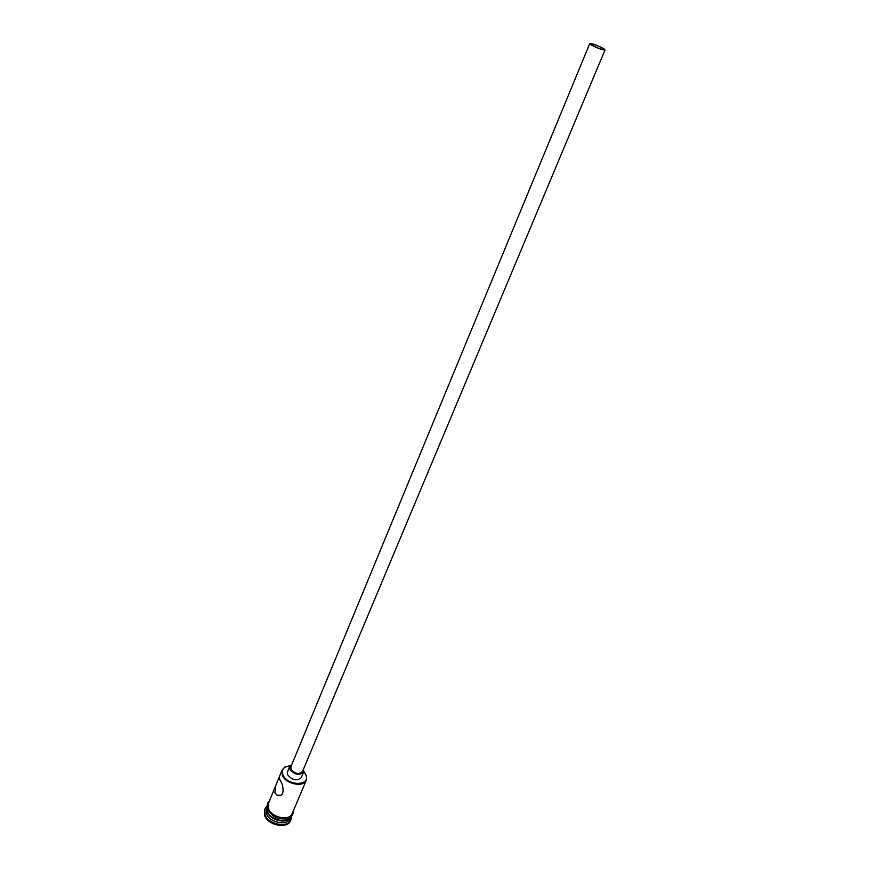 <?xml version="1.0" encoding="UTF-8"?>
<svg xmlns="http://www.w3.org/2000/svg" width="869" height="869" viewBox="0 0 869 869"><rect width="100%" height="100%" fill="white"/><g stroke="black" fill="none" stroke-linecap="round" stroke-linejoin="round"><path stroke-width="1.3" d="M290.029 765.73L285.293 767.012C282.479 768.815 281.675 771.368 282.87 774.692C286.737 785.63 309.69 786.543 306.236 775.724L303.813 771.466M303.9 771.574L306.551 776.136L306.333 780.134C303.77 787.868 285.325 784.023 282.262 775.061L282.099 770.053L284.782 767.077L289.888 765.741M591.409 44.862C597.177 48.012 601.457 49.609 604.259 49.631L603.336 48.664C597.568 45.525 593.299 43.939 590.518 43.917L591.409 44.862M603.988 48.881C597.59 45.384 592.843 43.624 589.747 43.602L590.746 44.645C597.144 48.153 601.902 49.924 605.02 49.957L603.988 48.881M589.747 43.602L290.909 766.73L290.996 769.13C294.96 773.899 298.795 774.703 302.477 771.542L605.02 49.957M291.93 764.264L289.746 766.262L289.855 769.141C294.613 774.855 299.208 775.821 303.629 772.03L303.509 769.076M289.746 766.262L287.476 771.781L287.574 774.67C292.31 780.395 296.894 781.35 301.315 777.538L303.629 772.03M274.908 792.973L277.113 795.233C284.945 797.992 284.12 786.206 280.155 780.21L278.938 777.777L275.831 785.348L274.908 792.973M306.333 780.134L292.245 813.471C289.616 821.357 271.4 817.686 268.478 808.626L268.369 803.532L275.831 785.348M267.152 811.842L267.033 806.801L266.327 808.518L266.425 813.623C269.325 822.693 287.509 826.332 290.148 818.424L290.865 816.719C288.16 824.551 270.053 820.879 267.152 811.842M291.365 816.252L290.898 819.804C288.008 828.461 268.087 824.475 264.926 814.535L264.828 808.952L267.022 806.117M290.789 816.784C287.346 823.953 270.161 819.978 267.37 811.298L267.044 806.899M290.898 819.804L290.528 820.684C287.628 829.352 267.717 825.365 264.556 815.415L264.828 808.952M268.825 802.424L268.358 808.626C271.541 818.468 291.604 821.477 292.712 812.363M280.709 795.178L277.113 795.233M282.099 770.053L278.938 777.777M269.336 801.175C267.141 802.989 266.555 805.672 267.576 809.213M293.233 811.125C293.472 815.22 290.822 817.838 285.314 818.967C279.666 818.565 274.582 819.728 267.652 809.408"/></g></svg>
